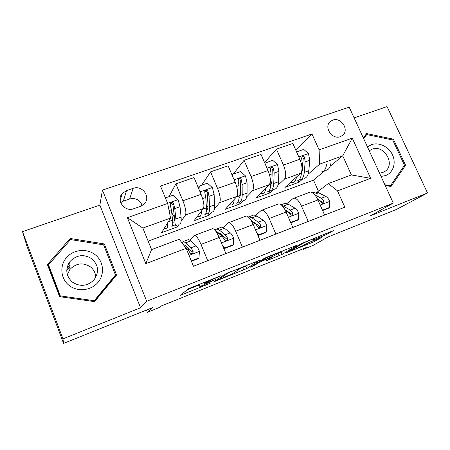 <?xml version="1.0" encoding="UTF-8"?>
<svg xmlns="http://www.w3.org/2000/svg" width="450" height="450" viewBox="0 0 450 450"><rect width="100%" height="100%" fill="white"/><g stroke="black" fill="none" stroke-linecap="round" stroke-linejoin="round"><path stroke-width="0.67" d="M221.012 275.664L188.601 288.692L180.191 295.352L210.144 283.365L199.626 287.213L199.35 287.044L200.121 286.47L215.376 279.658L204.598 283.579L204.289 283.387L205.121 282.774L221.012 275.664M332.798 120.094L330.356 121.5C323.454 126.877 332.089 140.034 340.329 136.642L342.557 135.388C349.661 130.095 341.134 116.769 332.798 120.094M68.518 263.751L69.919 262.896M325.26 235.08L333.697 230.496L301.522 243.495L286.003 252.928L313.2 242.061L321.952 237.291L309.381 242.274L303.581 245.273C301.702 246.42 293.074 250.082 291.572 250.363L301.995 243.872C303.891 242.679 312.958 238.821 314.556 238.523L312.452 240.148L325.26 235.08L324.782 234.006M62.949 338.839L140.558 307.783L99.872 205.093L22.5 231.632L62.949 338.839L63.585 343.401L152.606 307.575L147.381 312.317L159.182 307.553L160.864 306.141L307.103 247.151L303.058 249.463L313.127 245.402L328.011 236.987L396.534 209.407L427.5 192.96L387.062 106.599L354.122 117.894M140.558 307.783L146.7 301.281L393.294 203.096L370.502 215.769L427.5 192.96M259.706 260.235L224.994 274.129L214.211 281.683L246.741 268.611L259.667 260.134M267.283 257.012L297.411 245.025L282.127 254.385L266.248 260.865L271.783 257.226L262.344 260.938L259.245 262.361L253.806 265.821L250.599 267.171L264.021 258.508L267.283 257.012M63.585 343.401L27.186 246.87L22.5 231.632M133.813 208.71L140.428 206.393L144.416 203.743C151.11 196.926 142.183 184.781 133.127 188.353L126.512 190.603L122.119 193.646C115.853 200.621 124.926 212.327 133.813 208.71M146.7 301.281L102.454 190.114L349.189 107.168L393.294 203.096M186.12 248.338L145.822 263.632L127.395 217.688L167.67 203.445L170.561 218.059L142.875 228.066L151.566 249.604L179.257 239.254L186.12 248.338L193.466 266.22L344.846 207.197L337.522 190.884L328.286 183.572L351.394 174.938L342.726 155.824L319.607 164.183L308.132 174.223M295.937 150.435L311.974 133.971L160.515 186.041L167.67 203.445M311.974 133.971L319.112 149.878L352.271 138.15L370.642 178.312L337.522 190.884M99.872 205.093L102.454 190.114M302.805 248.884L303.058 249.463M146.475 310.044L147.381 312.317M170.561 218.059L161.601 232.667L177.272 226.918L176.49 225.011M318.42 191.177L313.504 180.129L148.14 241.121M313.504 180.129L324.81 170.724M330.182 166.258L342.726 155.824L352.271 138.15M303.013 178.701L298.974 182.239L298.221 180.529M264.555 162.546L276.429 149.124L292.843 143.46L299.846 159.249C302.428 165.853 302.681 170.533 300.617 173.284L285.159 187.307L298.974 182.239M276.429 149.124L283.444 165.077C286.037 171.737 286.374 176.428 284.451 179.145L277.903 185.355M273.544 189.489L269.955 192.887L269.089 190.884M233.213 174.133L244.052 160.307L261.028 154.446L268.043 170.544C270.653 177.261 271.063 181.963 269.28 184.646L255.707 198.118L269.955 192.887M244.052 160.307L251.072 176.569C253.699 183.352 254.199 188.061 252.568 190.704L246.69 196.881M243.129 200.621L240.03 203.878L239.287 202.134M201.651 185.197L210.555 171.877L228.116 165.814L235.136 182.227C237.78 189.067 238.365 193.787 236.886 196.397L225.326 209.273L240.03 203.878M210.555 171.877L217.575 188.46C220.236 195.368 220.911 200.098 219.6 202.663L214.447 208.851M211.731 212.113L209.149 215.213L208.367 213.345M169.048 196.627L175.882 183.853L194.062 177.576L201.077 194.316C203.76 201.285 204.519 206.027 203.366 208.553L193.972 220.781L209.149 215.213M175.882 183.853L182.891 200.773C185.591 207.804 186.452 212.558 185.479 215.038L181.136 221.327M179.274 224.016L177.272 226.918M190.136 240.232L194.012 235.648L194.704 235.35C196.47 235.828 198.562 238.849 200.981 244.412L207.72 260.662M223.47 227.576L228.133 222.868L228.96 222.519C230.991 222.879 233.224 225.776 235.665 231.221L242.404 247.14M255.713 215.37L261.101 210.516L262.058 210.122C264.336 210.369 266.698 213.159 269.156 218.481L275.889 234.084M286.914 203.58L292.973 198.579L294.053 198.135C296.556 198.281 299.042 200.959 301.511 206.173L308.233 221.468M317.126 192.178L328.286 183.572M211.961 228.887L212.664 228.623C214.571 229.039 216.737 231.998 219.172 237.493L225.906 253.569M245.486 216.332L246.313 216.023C248.473 216.321 250.779 219.161 253.226 224.539L259.959 240.294M277.892 204.193L278.831 203.839C281.222 204.036 283.652 206.764 286.121 212.029L292.849 227.469M309.223 192.454L310.269 192.06C312.885 192.156 315.428 194.782 317.908 199.941L324.624 215.078M319.607 164.183L319.112 149.878M142.875 228.066L127.395 217.688M151.566 249.604L145.822 263.632M370.642 178.312L351.394 174.938M142.206 205.56C139.944 199.845 135.759 197.651 129.639 198.984L123.379 201.144L120.662 202.618M94.629 301.646L116.556 275.023L104.316 243.934L70.189 238.477L47.391 264.566L59.58 296.657L94.629 301.646M385.161 185.4L390.999 186.531L405.585 165.302L393.396 139.168L366.587 133.566L363.358 137.987M115.453 276.362L115.172 275.642M48.667 265.759L48.094 266.411M70.178 240.013L70.189 238.477M103.899 245.582L104.316 243.934M392.394 139.922L393.396 139.168M403.627 166.567L405.585 165.302M187.324 289.704L198.591 285.193M239.901 268.644L245.7 266.147L247.607 264.881M230.091 272.166L227.852 273.195L218.188 279.9L232.498 273.729L239.619 268.954L239.434 268.684L229.995 271.929M283.343 250.588L281.093 251.977L282.127 254.385M278.19 253.311L281.093 251.977M277.869 253.547L277.869 253.237C276.131 253.564 266.602 257.602 264.988 258.705L261.782 260.747L263.402 260.274L274.472 255.656L277.869 253.547M167.462 223.11C167.788 227.093 167.243 229.028 165.831 228.915L164.374 228.15M165.392 197.91L173.059 195.221L178.132 199.766L180.034 206.691L181.091 217.074C181.507 221.749 180.889 224.061 179.224 224.01M174.426 217.294L171.737 212.777M172.614 225.101L174.156 225.866C175.77 225.939 176.349 223.633 175.888 218.959L174.746 208.581L173.621 203.822C172.868 202.466 171.872 202.224 170.629 203.102L170.257 205.02L171.394 209.779L172.592 220.157C173.081 224.831 172.53 227.126 170.938 227.042M170.179 204.019C171.478 203.299 172.406 203.608 172.963 204.953L174.347 216.512C174.741 220.427 174.263 222.356 172.912 222.294L172.761 222.272M191.289 260.921L198.962 257.957L199.412 251.213C198.309 248.642 197.241 246.847 196.211 245.829L190.912 240.885L188.533 239.524L187.447 239.929M188.139 247.776L188.421 250.155M191.464 261.287L191.559 261.574M191.441 261.298L198.214 258.677L198.962 257.957M184.281 245.903L187.566 249.114L189.782 252.484C190.558 253.637 191.542 253.868 192.741 253.176L193.151 251.196L190.918 247.838L185.715 242.843L183.381 241.453L181.851 242.685M183.836 245.317L184.612 245.081L186.587 246.263L192.364 252.039L193.151 251.196M201.409 211.101C201.426 214.892 200.621 216.787 198.99 216.776L197.477 216.219M198.478 188.111L198.546 187.138L199.277 186.03L207.411 183.178L212.394 187.65L214.127 194.501L214.627 204.902C214.791 209.593 213.896 211.972 211.95 212.034M207.951 206.893L206.229 204.84M199.277 186.03L199.041 189.45M205.847 213.491L207.045 213.829C208.952 213.784 209.801 211.416 209.604 206.724L209.019 196.329L208.046 191.604C207.343 190.294 206.393 190.035 205.2 190.834L204.795 192.757L205.779 197.488L206.415 207.883C206.64 212.569 205.813 214.931 203.934 214.965M204.739 191.683C205.948 191.216 206.764 191.588 207.186 192.791L207.962 204.362C208.131 207.709 207.624 209.655 206.454 210.201M234.191 199.395C233.949 203.068 232.909 204.947 231.081 205.031L229.5 204.626M232.099 175.123L232.746 174.296L240.609 171.54L245.503 175.939L247.078 182.722L247.061 193.134C246.982 197.831 245.835 200.267 243.624 200.441M240.114 196.088L239.113 195.261M232.746 174.296L232.627 176.366M237.921 202.044L238.877 202.179C241.048 202.022 242.156 199.597 242.201 194.895L242.139 184.489L241.312 179.797C240.649 178.526 239.743 178.256 238.59 178.987L238.168 180.917L239.012 185.608L239.119 196.014C239.096 200.711 238.011 203.136 235.862 203.282M241.312 179.797L240.261 181.035L240.474 192.611C240.48 195.373 240.002 197.224 239.04 198.152M265.888 188.016C265.41 191.61 264.161 193.494 262.142 193.663L260.494 193.371M264.853 163.232L272.706 160.29L277.515 164.616L278.944 171.332L278.443 181.744C278.134 186.452 276.75 188.944 274.292 189.214M271.142 185.321L270.731 185.091M265.101 162.956L265.067 163.727M268.937 190.862L269.696 190.896C272.115 190.643 273.465 188.156 273.741 183.454L274.168 173.036L273.471 168.384C272.846 167.153 271.98 166.871 270.866 167.541L270.428 169.464L271.142 174.122L270.759 184.534C270.501 189.242 269.173 191.717 266.777 191.964M273.471 168.384L272.244 169.672L271.929 181.243L270.624 186.249M222.48 245.391L225.186 247.809L233.325 244.665L233.679 238.072C232.571 235.553 231.446 233.82 230.31 232.864L224.46 228.246L221.766 227.042L220.466 227.531M220.776 234L220.725 235.018M225.186 247.809L224.297 248.58L232.397 245.447L233.325 244.665M224.297 248.58L223.526 247.888M215.421 230.743L221.963 236.036L224.331 239.276C225.09 240.384 226.046 240.621 227.188 239.991L227.582 238.033L225.203 234.804L219.431 230.141L216.782 228.909L214.937 230.158M217.671 232.509L220.208 233.539L226.592 238.944L227.582 238.033M257.012 233.393L258.654 234.866L266.512 231.823L266.782 225.377C265.669 222.913 264.493 221.231 263.256 220.337L256.888 216.034L253.907 214.971L252.405 215.533M252.574 221.136L252.484 221.507M257.94 235.558L265.416 232.667L266.512 231.823M251.241 220.635L255.189 223.403L257.698 226.524C258.452 227.588 259.374 227.829 260.471 227.25L260.843 225.321L258.322 222.216L252.028 217.862L249.086 216.782L248.299 216.939M251.111 220.421L259.667 226.294L260.843 225.321M258.654 234.866L257.895 235.457M290.379 221.805L290.993 222.356L298.592 219.414L298.772 213.109C297.658 210.696 296.438 209.064 295.11 208.232L288.264 204.216L285.007 203.293L283.32 203.929M290.824 222.834L297.338 220.314L298.592 219.414M285.047 209.818L287.308 211.196L289.946 214.194C290.694 215.218 291.589 215.466 292.641 214.937L292.989 213.036L290.334 210.043L281.593 205.149M287.764 211.517L291.634 214.059L292.989 213.036M290.993 222.356L290.711 222.559M296.556 176.963C295.869 180.506 294.429 182.402 292.23 182.649L290.514 182.447M296.595 151.914L303.761 149.4L308.481 153.658L309.774 160.307L308.824 170.719C308.295 175.433 306.692 177.975 304.003 178.341M301.5 171.906L301.376 173.424C300.904 178.132 299.357 180.658 296.724 181.007M298.957 179.983L299.548 179.972C302.203 179.618 303.772 177.086 304.267 172.373L305.156 161.961L304.577 157.343C303.992 156.139 303.159 155.852 302.085 156.476L301.635 158.389L302.226 163.007L301.916 166.77M304.577 157.343L303.193 158.676L302.377 170.241L301.258 174.532M322.453 210.184L329.614 207.416L329.715 201.24C328.596 198.877 327.33 197.303 325.924 196.515L318.628 192.78L315.118 191.987L313.262 192.684M322.611 210.532L328.213 208.361L329.614 207.416M317.402 198.872L321.131 202.275C321.874 203.265 322.746 203.513 323.752 203.023L324.073 201.15L321.306 198.27L314.882 194.917M319.882 200.61L322.56 202.23L324.073 201.15M66.763 270.562L69.891 267.418M95.22 254.739C86.951 248.119 73.569 249.345 66.549 257.546C59.406 265.652 60.564 278.831 69.154 285.463C77.636 292.219 91.243 290.655 98.044 282.319C104.974 274.084 103.59 261.242 95.22 254.739M92.019 258.907C83.981 253.828 76.618 254.728 69.924 261.608C65.098 269.1 65.908 275.923 72.36 282.077C79.892 286.909 86.979 286.324 93.623 280.311C99.321 272.632 98.786 265.5 92.019 258.907M95.754 277.369C95.586 273.133 93.853 269.657 90.54 266.94C83.025 262.198 76.134 263.059 69.874 269.528L67.337 274.691M60.204 296.741L48.87 266.918L48.504 264.836L70.56 239.574L103.612 244.851L115.464 274.961L94.224 300.724L60.311 295.886L48.504 264.836M115.464 274.961L114.666 276.829L94.264 301.59M60.401 296.769L60.311 295.886M93.971 301.551L94.224 300.724M68.715 263.407L69.919 262.665M381.049 176.456L385.627 175.556C393.21 172.721 396.366 163.013 392.507 154.862C388.761 146.672 378.934 141.902 371.396 144.681L367.47 146.925M379.541 173.183L382.798 172.513L384.981 171.36C395.91 164.453 384.013 144.169 372.066 149.214L369.253 150.801M363.701 138.729L366.733 134.567L392.704 139.984L404.499 165.302L390.369 185.85L384.879 184.787M364.478 136.457L366.733 134.567M389.678 186.278L390.369 185.85M326.588 164.273C325.941 168.986 324.208 171.557 321.39 171.973M331.031 162.658C330.356 167.372 328.596 169.948 325.744 170.381M300.617 173.284L284.451 179.145M269.28 184.646L252.568 190.704M236.886 196.397L219.6 202.663M203.366 208.553L185.479 215.038M219.172 237.493L200.981 244.412M201.077 194.316L182.891 200.773M235.136 182.227L217.575 188.46M253.226 224.539L235.665 231.221M268.043 170.544L251.072 176.569M286.121 212.029L269.156 218.481M299.846 159.249L283.444 165.077M317.908 199.941L301.511 206.173M123.379 201.144L126.512 190.603M129.639 198.984L133.127 188.353M204.806 282.009L205.121 282.774M203.873 282.381L204.289 283.387M199.209 284.248L200.121 286.47M198.343 284.597L199.35 287.044M181.935 293.974L182.227 294.705M245.7 266.147L246.741 268.611M242.724 267.519L243.759 269.972M215.809 280.558L216.039 281.115M227.711 272.852L227.852 273.195M217.868 279.124L218.188 279.9M278.094 253.395L279.113 255.757M267.604 259.926L267.773 260.319M258.981 261.737L259.245 262.361M253.553 265.213L253.806 265.821M264.741 258.126L264.988 258.705M261.512 260.117L261.782 260.747M313.706 239.31L313.853 239.648M301.77 243.36L301.995 243.872M291.454 249.553L291.673 250.054M315.816 239.692L316.249 240.677M312.711 240.941L313.2 242.061M287.297 252.056L287.449 252.411M328.078 232.684L328.489 233.612M178.009 199.654L167.619 203.327M172.592 220.157L168.328 221.704M181.091 217.074L175.888 218.959M171.394 209.779L169.088 210.606M180.034 206.691L174.746 208.581M172.963 204.953L173.621 203.822M189.006 255.369L199.401 251.381M185.715 242.843L190.912 240.885M190.918 247.838L196.211 245.829M186.587 249.486L187.566 249.114M212.271 187.537L200.047 191.857M206.415 207.883L202.905 209.16M214.627 204.902L209.604 206.724M205.779 197.488L202.624 198.613M214.127 194.501L209.019 196.329M207.186 192.791L208.046 191.604M245.379 175.826L234.107 179.814M239.119 196.014L236.312 197.032M247.061 193.134L242.201 194.895M239.012 185.608L236.638 186.452M247.078 182.722L242.139 184.489M277.397 164.509L267.007 168.176M270.759 184.534L268.611 185.316M278.443 181.744L273.741 183.454M271.142 174.122L269.505 174.701M278.944 171.332L274.168 173.036M221.445 242.927L233.668 238.236M219.431 230.141L224.46 228.246M215.949 231.452L216.248 231.339M225.203 234.804L230.31 232.864M219.026 237.156L221.963 236.036M255.499 229.86L266.771 225.54M252.028 217.862L256.888 216.034M258.322 222.216L263.256 220.337M253.08 224.207L255.189 223.403M288.394 217.249L298.772 213.266M283.562 205.987L288.264 204.216M290.334 210.043L295.11 208.232M285.975 211.703L287.308 211.196M308.368 153.551L298.817 156.932M301.376 173.424L299.852 173.976M308.824 170.719L304.267 172.373M302.226 163.007L301.281 163.344M309.774 160.307L305.156 161.961M320.175 205.054L329.715 201.398M314.409 194.366L318.628 192.78M321.306 198.27L325.924 196.515M317.762 199.62L318.375 199.384M66.909 268.627L69.902 265.455M329.687 122.169L330.356 121.5M212.664 228.623L194.704 235.35M246.313 216.023L228.96 222.519M278.831 203.839L262.058 210.122M310.269 192.06L294.053 198.135M120.167 200.621L122.119 193.646M239.243 268.234L239.434 268.684M277.701 252.844L277.869 253.237M261.489 260.128L261.759 260.758M314.398 238.162L314.556 238.523M291.274 249.666L291.488 250.166M172.912 222.294L173.762 221.985M170.218 203.833L170.629 203.102M188.533 239.524L183.381 241.453M206.454 210.083L206.871 209.936M204.868 191.301L205.2 190.834M238.343 179.286L238.59 178.987M221.766 227.042L216.782 228.909M253.907 214.971L249.086 216.782M285.007 203.293L281.121 204.756M315.118 191.987L312.739 192.881M69.874 269.528L69.924 261.608M69.902 264.921L67.072 267.694M384.637 171.591L384.981 171.36"/></g></svg>

